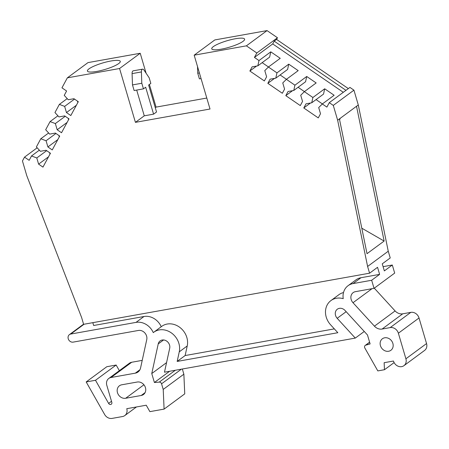<?xml version="1.0" encoding="UTF-8"?>
<svg xmlns="http://www.w3.org/2000/svg" width="449" height="449" viewBox="0 0 449 449"><rect width="100%" height="100%" fill="white"/><g stroke="black" fill="none" stroke-linecap="round" stroke-linejoin="round"><path stroke-width="0.67" d="M118.721 63.55A17.129 3.429 -16.4 0 0 120.287 61.384A17.129 3.429 -16.4 0 0 107.019 61.816A17.129 3.429 -16.4 0 0 88.975 68.865A17.129 3.429 -16.4 0 0 87.42 71.054A17.129 3.429 -16.4 0 0 100.733 70.588A17.129 3.429 -16.4 0 0 118.721 63.55M243.055 41.325A17.129 3.429 -16.4 0 0 244.621 39.158A17.129 3.429 -16.4 0 0 231.353 39.591A17.129 3.429 -16.4 0 0 213.309 46.64A17.129 3.429 -16.4 0 0 211.754 48.829A17.129 3.429 -16.4 0 0 225.067 48.363A17.129 3.429 -16.4 0 0 243.055 41.325M374.275 288.163L395.092 310.921A8.593 7.38 -126.4 0 0 402.742 313.806L410.824 312.364L390.175 327.602L382.093 329.05A8.593 7.38 53.6 0 1 374.444 326.165L352.998 302.721A7.162 6.151 53.6 0 1 351.174 299.505A7.162 6.151 53.6 0 1 353.139 292.636A7.162 6.151 53.6 0 1 355.412 291.665L374.039 288.337L371.66 280.26L353.037 283.588L361.002 277.712L379.624 274.378L377.547 267.312L369.583 273.194L367.602 266.465L337.642 120.209L333.287 105.403L329.28 102.658L326.889 107.098L322.331 103.972L318.695 107.558L320.513 113.743L318.268 117.902L303.777 107.968L306.022 103.814L311.735 102.793L312.891 97.5L304.36 91.658L300.723 95.239L302.547 101.429L300.297 105.588L285.805 95.654L288.056 91.495L293.769 90.474L294.92 85.187L286.395 79.338L282.752 82.925L284.576 89.11L282.331 93.269L267.84 83.334L270.085 79.176L275.798 78.154L276.954 72.867L268.423 67.024L264.787 70.605L266.605 76.796L264.36 80.955L249.869 71.021L252.114 66.862L257.827 65.84L258.983 60.553L254.431 57.427L256.828 52.993L246.394 45.843L194.17 55.176L210.02 109.017L135.418 122.353L119.569 68.512L67.35 77.845L61.956 87.824L66.598 91.007L64.241 95.362L68.237 99.729L73.95 98.707L78.3 101.687L70.813 115.55L66.463 112.57L64.645 106.385L59.363 104.392L54.958 112.553L58.954 116.92L64.667 115.898L69.017 118.878L61.524 132.741L57.18 129.761L55.356 123.57L50.08 121.584L45.675 129.739L49.665 134.105L55.384 133.084L59.728 136.064L52.241 149.927L47.897 146.946L46.073 140.762L40.792 138.769L36.386 146.93L40.382 151.296L46.095 150.275L50.445 153.255L42.958 167.118L38.608 164.138L36.79 157.953L31.509 155.96L29.157 160.315L24.521 157.139L22.45 160.967L26.805 175.772L81.634 317.578L83.609 324.313L369.583 273.194M353.037 283.588A15.754 13.532 53.6 0 0 348.037 285.721A15.754 13.532 53.6 0 0 343.227 298.669A17.185 14.761 -126.4 0 0 330.93 300.583A17.185 14.761 -126.4 0 0 326.215 317.073A17.185 14.761 -126.4 0 0 330.593 324.795L337.833 332.709L177.17 361.428L179.263 351.842A17.185 14.761 -126.4 0 0 178.887 343.412A17.185 14.761 -126.4 0 0 153.76 332.249A17.185 14.761 -126.4 0 0 153.283 332.619A15.754 13.532 -126.4 0 0 136.025 322.382L70.774 334.045A4.294 3.693 -126.4 0 0 69.41 334.628A4.294 3.693 -126.4 0 0 68.231 338.748A4.294 3.693 -126.4 0 0 73.148 342.121L138.399 330.458A7.162 6.151 53.6 0 1 146.756 339.59L140.565 367.972A8.593 7.38 53.6 0 1 138.017 372.002A8.593 7.38 53.6 0 1 135.289 373.164L111.043 377.497L131.697 362.259A7.162 6.151 -126.4 0 0 129.424 363.224L108.776 378.468A7.162 6.151 53.6 0 1 111.043 377.497M153.76 332.249L161.724 326.372A17.185 14.761 53.6 0 1 186.851 337.53A17.185 14.761 53.6 0 1 187.227 345.966L185.14 355.546L334.331 328.881M392.869 343.418A7.162 6.151 53.6 0 1 390.905 350.287A7.162 6.151 53.6 0 1 380.432 345.64A7.162 6.151 53.6 0 1 382.396 338.765A7.162 6.151 53.6 0 1 392.869 343.418M175.306 370.262L159.266 382.105L154.4 382.503L151.762 373.551L158.228 343.917A6.443 5.534 53.6 0 1 160.136 340.892A6.443 5.534 53.6 0 1 166.972 341.313A6.443 5.534 53.6 0 1 169.7 348.239L164.474 372.199L355.288 338.091L337.182 318.302A6.443 5.534 53.6 0 1 335.543 315.406A6.443 5.534 53.6 0 1 337.311 309.221A6.443 5.534 53.6 0 1 345.09 310.512L367.484 334.988L370.116 343.94L365.739 345.174L369.634 342.295M137.242 382.026A7.162 6.151 53.6 0 1 145.442 387.644A7.162 6.151 53.6 0 1 143.478 394.519A7.162 6.151 53.6 0 1 141.205 395.485L125.664 398.263A7.162 6.151 53.6 0 1 117.986 393.964A7.162 6.151 53.6 0 1 119.428 385.775A7.162 6.151 53.6 0 1 121.701 384.804L137.242 382.026M403.937 365.671L424.586 350.428A7.162 6.151 -126.4 0 0 426.55 343.558L405.902 358.796A7.162 6.151 -126.4 0 1 403.937 365.671A7.162 6.151 -126.4 0 1 393.47 361.03L384.148 362.697L384.462 369.723L377.822 370.908L364.841 348.009A2.155 1.852 53.6 0 1 364.622 347.498A2.155 1.852 53.6 0 1 365.211 345.427A2.155 1.852 53.6 0 1 365.739 345.174M108.776 378.468A7.162 6.151 53.6 0 0 106.811 385.343L111.818 402.349A1.953 1.678 53.6 0 1 108.624 403.421L95.502 380.275L86.18 381.942L104.628 414.483A7.162 6.151 53.6 0 0 112.098 418.401L122.532 416.537A7.162 6.151 53.6 0 0 124.805 415.566L136.462 406.962M159.266 382.105A2.15 1.847 53.6 0 1 161.561 383.811L181.39 369.173M169.593 371.284L154.4 382.503M384.462 369.723L394.121 362.596M95.502 380.275L116.151 365.037L106.828 366.704L86.18 381.942M164.098 409.106L163.217 389.429L183.866 374.185L184.747 393.863L164.098 409.106L149.887 411.643L146.239 405.211L126.77 408.691A7.162 6.151 53.6 0 1 124.805 415.566M163.217 389.429L161.561 383.811M182.339 369.005L183.866 374.185M166.562 362.624L151.762 373.551M390.175 327.602A7.162 6.151 53.6 0 1 398.375 333.22L419.024 317.982A7.162 6.151 -126.4 0 0 410.824 312.364M177.17 361.428L185.14 355.546M142.221 360.373L131.697 362.259M119.344 370.666L116.151 365.037M364.262 331.469L355.288 338.091M426.55 343.558L419.024 317.982M405.902 358.796L398.375 333.22M77.453 101.109L77.862 102.495M74.517 99.094L64.645 106.385M66.463 112.57L76.375 105.257M68.169 118.295L68.579 119.687M65.234 116.285L55.356 123.57M57.18 129.761L67.086 122.448M58.886 135.486L59.29 136.872M55.945 133.471L46.073 140.762M47.897 146.946L57.803 139.633M49.598 152.677L50.007 154.063M46.662 150.662L36.79 157.953M38.608 164.138L48.514 156.824M322.331 103.972L334.135 95.267L324.689 88.795L323.538 94.082L311.735 102.793M304.36 91.658L316.163 82.947L306.723 76.476L305.567 81.763L293.769 90.474M286.395 79.338L298.192 70.628L288.752 64.156L287.601 69.443L275.798 78.154M268.423 67.024L280.227 58.314L270.781 51.843L269.63 57.13L257.827 65.84M330.93 300.583L338.9 294.701A17.185 14.761 53.6 0 1 343.502 292.552M92.825 322.663L93.656 325.497L143.989 316.5A15.754 13.532 53.6 0 1 161.242 326.732M348.037 285.721L356.001 279.839A15.754 13.532 53.6 0 1 361.002 277.712M383.098 266.661L392.308 265.017L394.688 273.093L374.039 288.337M270.781 51.843L258.983 60.553M324.689 88.795L312.891 97.5M306.723 76.476L294.92 85.187M288.752 64.156L276.954 72.867M67.21 98.606L59.363 104.392M57.921 115.791L50.08 121.584M48.638 132.983L40.792 138.769M39.355 150.168L31.509 155.96M303.777 107.968L310.495 103.012M316.068 99.594L322.388 103.932M285.805 95.654L292.524 90.698M298.097 87.28L304.422 91.613M267.84 83.334L274.552 78.379M280.125 74.961L286.451 79.299M249.869 71.021L256.587 66.059M262.16 62.647L268.48 66.98M371.66 280.26L379.624 274.378M367.602 266.465L388.25 251.221L390.232 257.951L382.267 263.827L384.344 270.899L392.308 265.017M340.219 118.312L339.607 119.855M329.28 102.658L349.934 87.42L353.935 90.159L333.287 105.403M343.3 92.309L272.717 43.929L254.431 57.427M197.521 66.559L197.751 73.249L199.407 78.867L201.057 78.569M142.552 69.163L133.23 70.824A3.581 1.689 79.9 0 0 132.085 73.614L141.407 71.947A3.581 1.689 -100.1 0 1 142.552 69.163A3.581 1.689 -100.1 0 1 143.966 70.061L149.175 77.806L150.83 83.424L148.619 85.057L156.544 111.975L153.592 114.153L145.667 87.235L143.456 88.868L134.133 90.535L132.477 84.917L141.8 83.25L143.456 88.868M141.407 71.947L141.8 83.25M37.177 147.794L24.521 157.139M384.131 241.057L356.523 106.273L339.416 118.906L367.018 253.685L384.131 241.057L361.799 228.199M256.828 52.993L277.476 37.75L276.578 39.417L274.216 41.156L345.971 90.339M274.216 41.156L272.717 43.929M199.401 72.951L197.751 73.249M132.085 73.614L132.477 84.917M136.692 90.075L144.269 115.82L153.592 114.153M339.416 118.906L337.642 120.209M388.25 251.221L358.291 104.971L356.523 106.273M358.291 104.971L353.935 90.159M348.329 88.599L276.578 39.417M277.476 37.75L267.043 30.599L246.394 45.843M267.043 30.599L214.818 39.933L194.17 55.176M144.269 115.82L135.418 122.353M206.787 98.045L156.067 107.115L155.281 107.693M156.067 107.115L149.405 84.474M146.093 73.221L140.223 53.268L119.569 68.512M140.223 53.268L87.998 62.602L67.35 77.845M179.263 351.842L187.227 345.966M402.742 313.806L382.093 329.05M139.931 369.74L135.289 373.164M111.504 401.294L108.624 403.421M395.092 310.921L374.444 326.165M145.072 392.634L141.205 395.485M163.588 339.96L158.228 343.917M337.182 318.302L346.157 311.679M352.998 302.721L371.996 288.701M143.927 384.782L125.664 398.263M143.989 316.5L136.025 322.382M70.774 334.045L84.07 324.229M365.211 345.427L369.6 342.189M69.41 334.628L83.57 324.172"/></g></svg>
